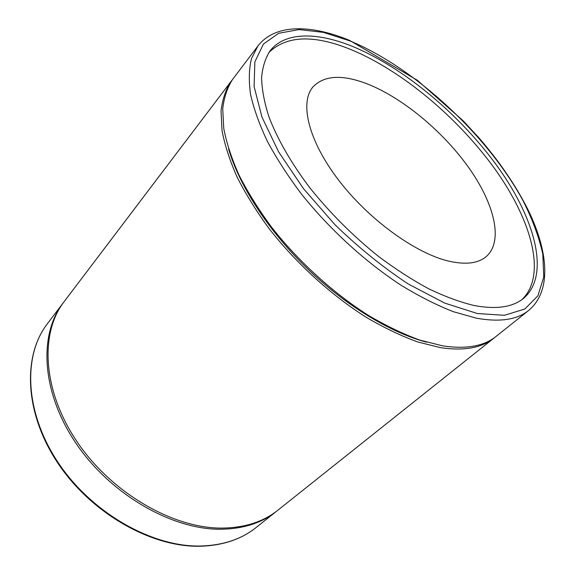 <?xml version="1.0" encoding="UTF-8"?>
<svg xmlns="http://www.w3.org/2000/svg" width="575" height="575" viewBox="0 0 575 575"><rect width="100%" height="100%" fill="white"/><g stroke="black" fill="none" stroke-linecap="round" stroke-linejoin="round"><path stroke-width="0.86" d="M228.598 148.947C239.15 185.229 267.835 229.986 306.166 267.468C344.554 304.887 389.987 332.494 426.513 342.168M473.548 305.39C495.952 309.688 512.627 307.33 523.595 298.332C550.354 275.461 535.483 219.966 498.662 168.13C461.524 116.035 404.426 67.8 352.712 46.496C317.148 31.999 284.97 31.625 270.099 50.844C265.377 58.053 262.552 66.98 261.611 77.625C261.848 89.19 264.248 102.142 268.812 116.466C277.207 138.733 291.309 163.379 310.184 188.226C330.345 213.339 353.136 236.081 378.566 256.443C395.406 269.028 412.045 279.773 428.497 288.679C444.561 296.398 459.576 301.961 473.548 305.39M522.007 299.539C547.113 275.482 531.674 220.34 494.982 169.1C457.966 117.623 401.544 70.243 350.348 49.321C313.648 34.5 286.508 35.542 268.928 52.462M63.638 302.299L63.099 303.003C38.741 334.348 41.134 391.625 75.771 442.98C110.256 494.349 172.018 529.812 220.872 529.244C243.448 528.878 261.984 522.905 276.467 511.319L277.157 510.758M448.572 261.093C465.728 265.01 478.364 263.429 486.493 256.349C503.765 240.752 494.162 203.076 468.187 166.851C442.103 130.525 401.522 97.01 366.196 83.483C341.723 74.312 323.977 75.462 312.958 86.926C299.474 102.587 308.222 140.322 338.33 179.774C368.331 219.197 415.193 253.223 448.572 261.093M257.887 46.022L232.667 79.292C227.391 87.393 224.077 97.247 222.726 108.876L223.768 128.477C226.543 142.945 231.624 158.477 239.013 175.088C247.696 192.1 258.434 209.314 271.22 226.73C298.267 261.338 333.392 293.279 368.834 315.646C386.486 325.996 403.499 334.154 419.879 340.12L442.772 345.877C466.167 349.37 483.927 346.222 496.045 336.433L528.705 310.421C517.126 319.793 499.668 322.374 476.316 318.162L453.359 311.693C436.849 305.217 419.613 296.52 401.652 285.617C365.52 262.128 329.317 229.058 301.135 193.631C287.78 175.835 276.482 158.326 267.253 141.105C259.339 124.337 253.769 108.733 250.542 94.293C248.652 80.716 248.953 68.849 251.455 58.672L257.887 46.022C275.346 23.474 311.125 24.588 349.521 40.351L417.321 80.256L463.04 120.671L478.731 137.597C499.057 161.05 515.401 184.92 527.778 209.221C548.176 250.844 552.259 290.569 528.705 310.421M231.869 80.385L231.035 81.449C225.745 89.563 222.41 99.439 221.037 111.076L222.043 130.683C224.789 145.152 229.842 160.684 237.195 177.28C245.841 194.278 256.543 211.471 269.294 228.864C296.262 263.422 331.322 295.291 366.721 317.587C384.344 327.901 401.35 336.023 417.723 341.952L440.608 347.667C464.003 351.109 481.778 347.933 493.932 338.114L494.974 337.259M231.035 81.449L64.177 301.588C39.833 332.911 42.27 390.217 76.978 441.643C111.536 493.077 173.377 528.626 222.259 528.094C244.849 527.757 263.379 521.791 277.862 510.212L493.932 338.114M350.139 40.983L323.344 32.358L299.086 29.577L278.659 33.3L263.458 44.009L254.869 61.856L254.092 86.516L261.956 117.063L278.623 151.872L303.485 188.658L334.995 224.753C358.613 247.602 383.079 267.375 408.387 284.072L444.705 303.09L477.351 313.519L504.433 315.294L524.781 309.041L537.877 295.859L543.749 277.1L542.8 254.143C539.07 237.238 532.515 219.478 523.135 200.855C487.478 135.247 415.344 68.145 350.139 40.983M256.076 527.555C241.241 539.393 222.547 545.617 199.992 546.25C151.311 547.386 91.03 513.202 57.744 462.983C24.33 412.793 22.533 355.853 47.351 323.783C22.835 355.379 24.538 412.16 58.111 462.523C91.533 512.893 152.102 547.17 200.582 546.013C222.985 545.38 241.478 539.228 256.076 527.555L276.467 511.319M63.099 303.003L47.351 323.783"/></g></svg>
